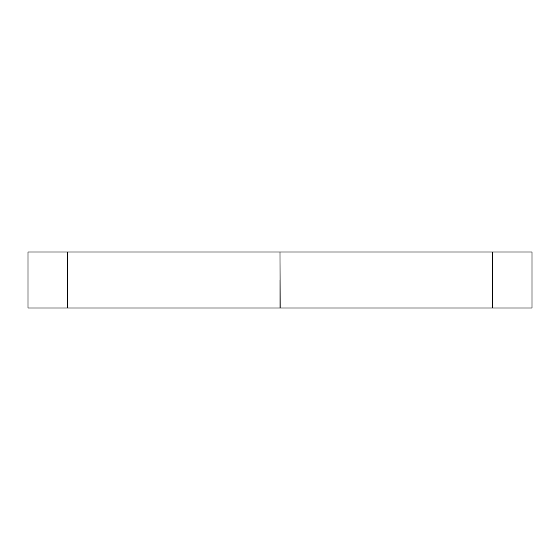 <?xml version="1.0" encoding="UTF-8"?>
<svg xmlns="http://www.w3.org/2000/svg" width="560" height="560" viewBox="0 0 560 560"><rect width="100%" height="100%" fill="white"/><g stroke="black" fill="none" stroke-linecap="round" stroke-linejoin="round"><path stroke-width="0.84" d="M67.599 308L280.168 308L280 252L28 252L28 308L67.599 308L67.599 252M492.401 252L492.401 308L532 308L532 252L280 252M492.401 308L280.168 308M280 308L280 280"/></g></svg>
